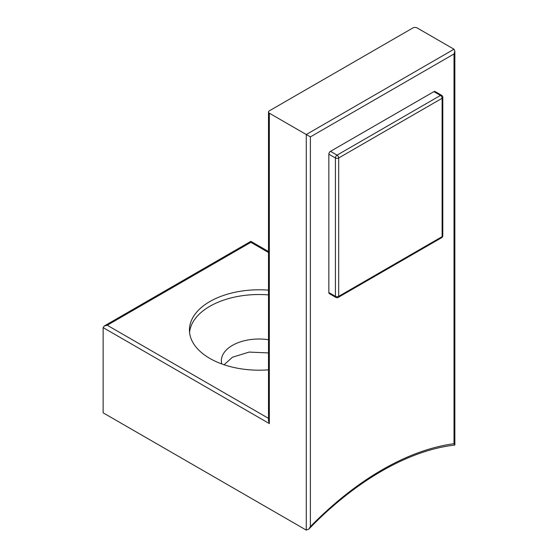 <?xml version="1.0" encoding="UTF-8"?>
<svg xmlns="http://www.w3.org/2000/svg" width="558" height="558" viewBox="0 0 558 558"><rect width="100%" height="100%" fill="white"/><g stroke="black" fill="none" stroke-linecap="round" stroke-linejoin="round"><path stroke-width="0.84" d="M433.901 91.638L330.489 151.344L337.053 155.131L440.471 95.425L433.901 91.638A2.323 1.339 -60 0 1 435.066 91.519L441.629 95.313A2.323 1.339 120 0 0 440.471 95.425A2.323 1.339 60 0 1 442.11 98.271L338.692 157.977L338.692 296.347L442.11 236.641L442.11 98.271A2.323 1.339 180 0 0 442.794 97.322A2.323 2.323 0 0 0 441.629 95.313M328.843 154.182L328.843 292.552L335.414 296.347L335.414 157.977L328.843 154.182A2.323 1.339 -60 0 1 330.489 151.344M335.895 297.407A2.323 2.323 0 0 0 338.218 297.407A2.323 1.339 60 0 0 338.692 296.347A2.323 1.339 180 0 1 335.414 296.347A2.323 1.339 120 0 0 335.895 297.407L329.325 293.62A2.323 1.339 -60 0 1 328.843 292.552M268.489 290.153A69.645 40.211 0 0 0 189.441 329.987A69.645 40.211 0 0 0 209.836 358.424A69.645 40.211 0 0 0 268.489 369.828M268.489 294.889A69.645 40.211 0 0 0 189.56 332.359M268.489 339.703A37.721 21.783 0 0 0 221.359 360.789A37.721 21.783 0 0 0 221.756 363.935M224.107 364.758L232.407 357.239L249.168 352.077L268.489 352.921M268.489 252.495L250.877 242.325C250.877 241.049 250.877 241.049 250.877 242.325L107.241 325.251L104.339 325.949L103.139 327.623L103.139 412.822L306.272 530.1L308.7 529.214L310.381 526.626A283.22 163.515 -60 0 1 454.01 443.701L454.749 445.089C408.812 450.173 355.251 480.877 308.7 529.214M306.272 530.1L306.272 134.52L269.34 113.197L269.34 423.578L103.139 327.623M454.01 443.701L454.01 53.966L454.861 51.099L454.01 49.223L417.077 27.9A2.902 1.674 0 0 0 412.976 27.9L269.34 110.826A2.902 1.674 0 0 0 268.489 112.012A2.902 1.674 0 0 0 269.34 113.197M454.01 49.223L306.272 134.52L310.381 136.891L310.381 526.626M268.489 112.012L268.489 420.718L269.34 423.578M337.053 155.131A2.323 1.339 120 0 0 335.414 157.977A2.323 1.339 180 0 0 338.692 157.977A2.323 1.339 -120 0 0 337.053 155.131M442.794 235.692A2.323 1.339 180 0 1 442.11 236.641A2.323 1.339 -120 0 1 441.629 237.701A2.323 2.323 0 0 0 442.794 235.692L442.794 97.322M107.241 325.251L268.489 418.347M454.01 53.966L310.381 136.891M441.629 237.701L338.218 297.407M454.861 51.099L454.861 444.963M104.339 325.949L250.877 241.342L268.489 251.519"/></g></svg>
